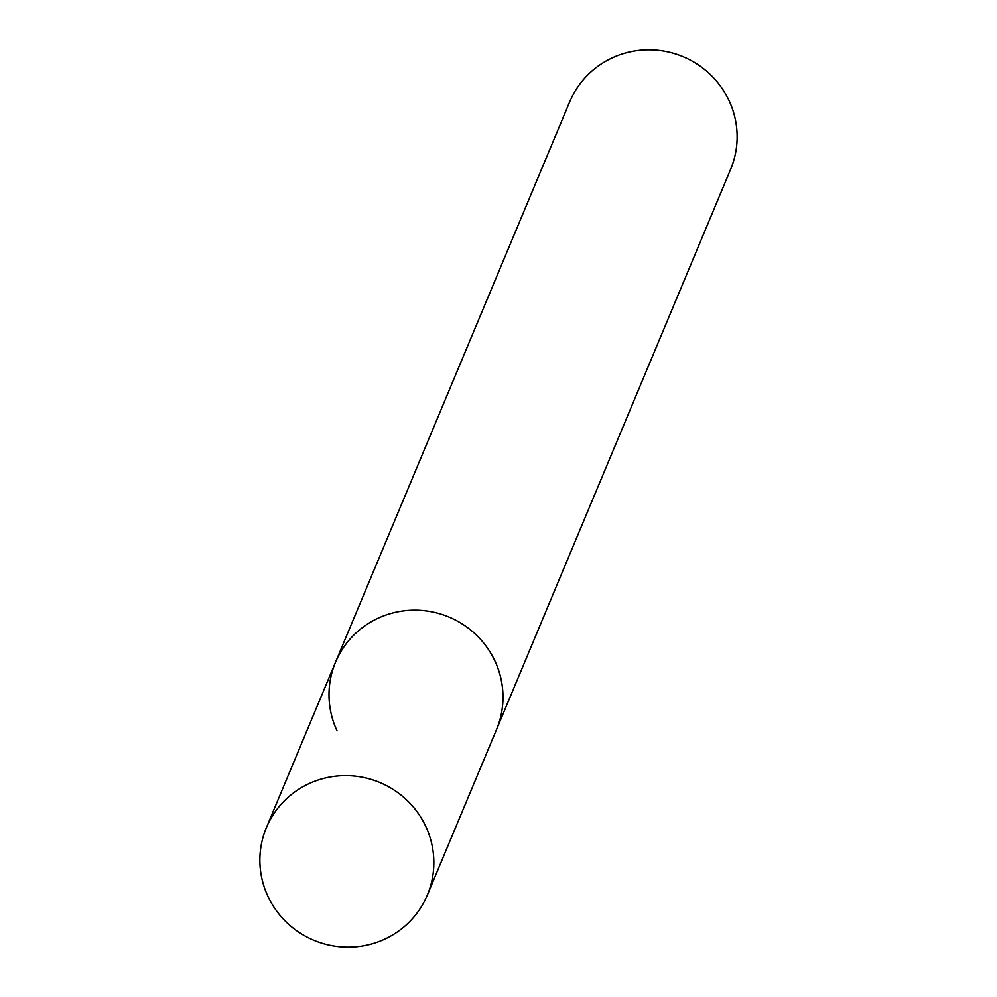 <?xml version="1.0" encoding="UTF-8"?>
<svg xmlns="http://www.w3.org/2000/svg" width="997" height="997" viewBox="0 0 997 997"><rect width="100%" height="100%" fill="white"/><g stroke="black" fill="none" stroke-linecap="round" stroke-linejoin="round"><path stroke-width="1.5" d="M427.364 895.032A87.25 85.505 -157.3 0 0 425.806 826.501A87.25 85.505 -157.3 0 0 344.912 775.629A87.25 85.505 -157.3 0 0 266.349 827.747A87.25 85.505 -157.3 0 0 267.906 896.278A87.25 85.505 -157.3 0 0 348.8 947.15A87.25 85.505 -157.3 0 0 427.364 895.032L496.506 729.58A87.25 85.505 -157.3 0 0 494.948 661.036A87.25 85.505 -157.3 0 1 496.506 729.58L730.651 169.253A87.25 85.505 -157.3 0 0 729.094 100.722A87.25 85.505 -157.3 0 0 648.2 49.85A87.25 85.505 -157.3 0 0 569.636 101.968L335.49 662.295A87.25 85.505 -157.3 0 0 337.048 730.826M335.49 662.295A87.25 85.505 -157.3 0 1 414.054 610.164A87.25 85.505 -157.3 0 1 494.948 661.036A87.25 85.505 -157.3 0 0 414.054 610.164A87.25 85.505 -157.3 0 0 335.49 662.295L266.349 827.747"/></g></svg>
